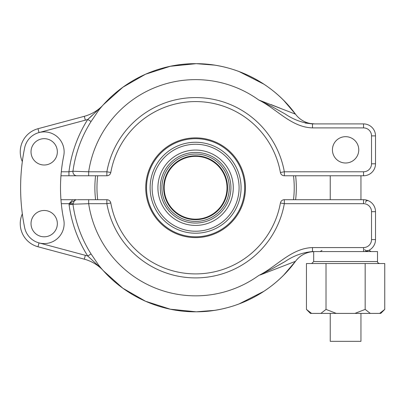 <?xml version="1.0" encoding="UTF-8"?>
<svg xmlns="http://www.w3.org/2000/svg" width="405" height="405" viewBox="0 0 405 405"><rect width="100%" height="100%" fill="white"/><g stroke="black" fill="none" stroke-linecap="round" stroke-linejoin="round"><path stroke-width="0.61" d="M164.182 187.738A31.418 31.418 0 0 0 195.6 219.156A31.418 31.418 0 0 0 227.013 187.738A31.418 31.418 0 0 0 195.6 156.325A31.418 31.418 0 0 0 164.182 187.738A31.418 31.418 0 0 1 195.6 156.325A31.418 31.418 0 0 1 227.013 187.738M152.113 187.738A43.482 43.482 0 0 0 195.6 231.22A43.482 43.482 0 0 0 239.082 187.738A43.482 43.482 0 0 0 195.6 144.256A43.482 43.482 0 0 0 152.113 187.738A43.482 43.482 0 0 1 195.6 144.256A43.482 43.482 0 0 1 239.082 187.738M94.871 187.738A100.729 100.729 0 0 0 95.585 199.706A100.729 100.729 0 0 1 95.585 175.77M296.328 187.738A100.729 100.729 0 0 1 295.615 199.706A100.729 100.729 0 0 0 295.615 175.77M145.734 187.738A49.866 49.866 0 0 0 195.6 237.603A49.866 49.866 0 0 0 245.465 187.738A49.866 49.866 0 0 0 195.6 137.872A49.866 49.866 0 0 0 145.734 187.738A49.866 49.866 0 0 0 195.6 237.603A49.866 49.866 0 0 0 245.465 187.738M98.704 110.251L91.059 121.525L87.758 119.434L92.289 115.445L87.758 119.434A43.882 43.882 0 0 1 85.344 120.158L39.022 132.567A19.946 19.946 0 0 0 24.644 147.845A199.462 199.462 0 0 0 24.644 227.63A19.946 19.946 0 0 0 64.132 223.641A19.946 19.946 0 0 0 63.727 219.652A159.57 159.57 0 0 1 63.727 155.824A19.946 19.946 0 0 0 46.19 131.99A19.946 19.946 0 0 0 24.644 147.845A19.946 19.946 0 0 1 39.022 132.567A19.946 19.946 0 0 0 24.644 147.845M297.898 258.527A23.936 23.936 0 0 1 299.725 256.886A23.936 23.936 0 0 0 297.898 258.527A23.936 23.936 0 0 1 299.725 256.886A23.936 23.936 0 0 0 297.898 258.527A23.936 23.936 0 0 1 299.725 256.886A23.936 23.936 0 0 0 297.898 258.527M314.285 251.566L310.797 251.9A23.936 23.936 0 0 0 302.758 254.801A23.936 23.936 0 0 1 307.547 252.685A23.936 23.936 0 0 0 302.758 254.801A23.936 23.936 0 0 1 309.536 252.148A23.936 23.936 0 0 0 307.547 252.685A23.936 23.936 0 0 1 309.536 252.148L310.797 251.9C304.479 253.054 299.376 256.193 295.498 261.311L295.498 261.311A23.936 23.936 0 0 1 310.797 251.9L309.8 252.087M364.743 199.766L368.332 200.708L364.743 199.766M283.667 275.127L295.498 261.311A124.067 124.067 0 0 1 108.813 276.397L108.813 276.397A124.067 124.067 0 0 0 130.152 293.139A124.067 124.067 0 0 1 110.611 278.124A124.067 124.067 0 0 0 130.152 293.139A124.067 124.067 0 0 1 110.611 278.124A124.067 124.067 0 0 0 130.152 293.139A124.067 124.067 0 0 1 108.813 276.397L103.574 270.95A39.892 39.892 0 0 0 84.311 259.175A39.892 39.892 0 0 1 103.574 270.95L105.285 272.803M154.74 304.884A124.067 124.067 0 0 0 178.696 310.65A124.067 124.067 0 0 1 154.74 304.884A124.067 124.067 0 0 0 178.701 310.65A124.067 124.067 0 0 1 154.74 304.884A124.067 124.067 0 0 0 178.696 310.65A124.067 124.067 0 0 1 154.74 304.884M103.574 104.525L105.285 102.673L103.574 104.525A39.892 39.892 0 0 1 84.311 116.306A39.892 39.892 0 0 0 103.574 104.525A39.892 39.892 0 0 1 84.311 116.306A39.892 39.892 0 0 0 103.574 104.525M108.813 99.078A124.067 124.067 0 0 1 295.498 114.169A23.936 23.936 0 0 0 314.771 123.91L305.167 123.029L312.483 123.91L363.548 123.91A11.968 11.968 0 0 1 375.516 135.877L375.516 163.802A11.968 11.968 0 0 1 363.548 175.77L284.335 175.77A3.989 3.989 0 0 1 280.407 172.489A86.169 86.169 0 0 0 110.793 172.489A3.989 3.989 0 0 1 106.864 175.77L68.946 175.77L68.946 171.781L72.956 171.259L88.675 171.781A108.11 108.11 0 0 1 258.724 99.974L272.044 106.657L285.009 113.906C293.579 119.723 302.738 123.059 312.483 123.91L314.771 123.91L312.483 123.91L312.483 127.899C291.134 127.241 276.807 108.915 258.724 99.974L295.498 114.169A124.067 124.067 0 0 0 108.813 99.078A124.067 124.067 0 0 1 130.152 82.342A124.067 124.067 0 0 0 108.813 99.078A124.067 124.067 0 0 1 130.152 82.342A124.067 124.067 0 0 0 110.611 97.352A124.067 124.067 0 0 1 130.152 82.342A124.067 124.067 0 0 0 108.813 99.078L107.269 100.617M178.696 64.83A124.067 124.067 0 0 0 154.74 70.591A124.067 124.067 0 0 1 178.696 64.83A124.067 124.067 0 0 0 154.735 70.597A124.067 124.067 0 0 1 178.696 64.83A124.067 124.067 0 0 0 154.74 70.591A124.067 124.067 0 0 1 178.696 64.83M57.348 223.641A13.162 13.162 0 0 0 44.185 210.478A13.162 13.162 0 0 0 31.023 223.641A13.162 13.162 0 0 0 44.185 236.809A13.162 13.162 0 0 0 57.348 223.641M57.348 151.834A13.162 13.162 0 0 1 44.185 165.002A13.162 13.162 0 0 1 31.023 151.834A13.162 13.162 0 0 1 44.185 138.672A13.162 13.162 0 0 1 57.348 151.834M369.102 250.199A25.93 25.93 0 0 1 369.198 250.401L371.01 251.566M330.237 313.399L330.237 341.324L360.956 341.324L360.956 313.399M313.683 251.581L313.683 261.539L377.511 261.539L377.511 251.566L312.483 251.566C302.738 252.421 293.579 255.757 285.009 261.574L272.044 268.824L258.724 275.501L272.023 268.834M358.759 149.84A13.162 13.162 0 0 1 345.597 163.007A13.162 13.162 0 0 1 332.429 149.84A13.162 13.162 0 0 1 345.597 136.677A13.162 13.162 0 0 1 358.759 149.84M20.25 223.641A23.936 23.936 0 0 0 37.989 246.761L39.022 242.909L85.344 255.322L84.311 259.175A39.892 39.892 0 0 1 103.574 270.95A39.892 39.892 0 0 0 84.311 259.175A39.892 39.892 0 0 1 103.574 270.95A39.892 39.892 0 0 0 84.311 259.175A39.892 39.892 0 0 1 103.574 270.95A39.892 39.892 0 0 0 84.311 259.175L37.989 246.761A23.936 23.936 0 0 1 22.331 213.875M354.912 313.399L310.433 313.399L306.443 309.41L306.443 263.533L384.75 263.533L384.75 309.41L379.622 313.399L354.912 313.399L365.173 309.41L365.173 263.533M384.75 309.41L380.761 313.399L379.622 313.399M336.282 313.399L326.02 309.41L326.02 263.533M370.302 313.399L365.173 309.41M326.02 309.41L320.887 313.399M311.572 313.399L306.443 309.41M279.06 264.946L285.009 261.574M77.279 199.706L88.675 199.706L88.675 203.695A108.11 108.11 0 0 0 258.724 275.501C276.807 266.561 291.134 248.24 312.483 247.577L363.548 247.577A7.978 7.978 0 0 0 371.527 239.598L371.527 211.673A7.978 7.978 0 0 0 363.548 203.695L284.335 203.695A90.158 90.158 0 0 1 106.864 203.695L88.675 203.695L72.956 204.216A123.743 123.743 0 0 0 91.059 253.95L98.683 265.194C121.844 294.541 158.871 312.225 196.258 311.804C234.854 311.85 272.813 292.537 295.498 261.311L260.263 274.949M310.827 251.895L312.417 251.672M60.953 199.706L76.585 199.706L74.591 200.242L72.956 204.216L69.083 204.738L69.012 203.695L76.175 199.726M88.675 199.706L106.864 199.706A3.989 3.989 0 0 1 110.793 202.991A86.169 86.169 0 0 0 280.407 202.991A3.989 3.989 0 0 1 284.335 199.706L363.548 199.706A11.968 11.968 0 0 1 375.516 211.673L375.516 239.598A11.968 11.968 0 0 1 363.548 251.566A11.968 11.968 0 0 0 375.516 239.598L371.527 239.598M312.483 247.577L312.483 251.566M72.287 200.338L69.012 203.695L61.307 203.695M101.898 269.057L87.758 256.041A127.651 127.651 0 0 1 69.083 204.738M364.647 249.51C365.599 250.872 366.829 251.221 368.332 250.568L366.864 250.619M368.332 200.708C366.768 200.348 365.837 200.956 365.543 202.535M106.991 100.896L106.459 101.447M105.73 102.202L105.366 102.592M88.675 175.77L88.675 171.781L72.956 171.259A3.989 3.908 90 0 0 76.828 175.77L60.953 175.77M39.022 132.567L37.989 128.714A23.936 23.936 0 0 0 22.331 161.6A23.936 23.936 0 0 1 37.989 128.714L84.311 116.306L85.344 120.158M280.037 108.14L270.889 104.541M61.307 171.781L68.946 171.781L72.956 171.259L68.946 171.781A127.651 127.651 0 0 1 87.758 119.434L101.898 106.419M91.059 253.95L87.758 256.041A43.882 43.882 0 0 0 85.344 255.322M227.534 187.738A31.934 31.934 0 0 1 195.6 219.672A31.934 31.934 0 0 1 163.666 187.738A31.934 31.934 0 0 1 195.6 155.803A31.934 31.934 0 0 1 227.534 187.738M160.284 187.738A35.316 35.316 0 0 0 195.6 223.054A35.316 35.316 0 0 0 230.916 187.738A35.316 35.316 0 0 0 195.6 152.422A35.316 35.316 0 0 0 160.284 187.738M161.919 187.738A33.681 33.681 0 0 0 195.6 221.419A33.681 33.681 0 0 0 229.281 187.738A33.681 33.681 0 0 0 195.6 154.057A33.681 33.681 0 0 0 161.919 187.738M157.92 187.738A37.675 37.675 0 0 0 195.6 225.418A37.675 37.675 0 0 0 233.275 187.738A37.675 37.675 0 0 0 195.6 150.063A37.675 37.675 0 0 0 157.92 187.738M150.118 187.738A45.476 45.476 0 0 0 195.6 233.214A45.476 45.476 0 0 0 241.076 187.738A45.476 45.476 0 0 0 195.6 142.261A45.476 45.476 0 0 0 150.118 187.738M97.696 175.77A98.628 98.628 0 0 0 97.696 199.706M293.498 199.706A98.628 98.628 0 0 0 293.498 175.77M146.529 187.738A49.066 49.066 0 0 0 195.6 236.809A49.066 49.066 0 0 0 244.666 187.738A49.066 49.066 0 0 0 195.6 138.672A49.066 49.066 0 0 0 146.529 187.738M108.813 276.397A124.067 124.067 0 0 0 295.498 261.311A23.936 23.936 0 0 1 310.797 251.9A23.936 23.936 0 0 0 302.758 254.801A23.936 23.936 0 0 1 309.536 252.148M368.707 250.401L369.198 250.401M110.793 202.991A3.989 3.989 0 0 0 106.864 199.706L106.864 203.695L110.793 202.991A86.169 86.169 0 0 0 280.407 202.991A3.989 3.989 0 0 1 284.335 199.706L284.335 203.695L280.407 202.991M363.548 203.695L363.548 199.706A11.968 11.968 0 0 1 375.516 211.673L371.527 211.673M363.548 247.577L363.548 251.566M284.335 175.77L284.335 171.781L280.407 172.489A86.169 86.169 0 0 0 110.793 172.489A3.989 3.989 0 0 1 106.864 175.77L106.864 171.781A90.158 90.158 0 0 1 284.335 171.781L363.548 171.781A7.978 7.978 0 0 0 371.527 163.802L371.527 135.877A7.978 7.978 0 0 0 363.548 127.899L312.483 127.899M88.675 171.781L106.864 171.781L110.793 172.489M91.059 121.525A123.743 123.743 0 0 0 72.956 171.259M314.771 123.91A23.936 23.936 0 0 1 295.498 114.169L283.667 100.349M371.527 163.802L375.516 163.802A11.968 11.968 0 0 1 363.548 175.77L363.548 171.781M363.548 127.899L363.548 123.91A11.968 11.968 0 0 1 375.516 135.877L371.527 135.877M72.92 203.695L69.012 203.695M377.743 262.475L378.002 262.855M378.508 263.27L379.505 263.533C377.921 262.951 377.257 262.288 377.511 261.539M103.477 270.844L122.882 288.259L145.491 301.234L170.313 309.202L196.253 311.804L214.382 310.377L196.253 311.804L170.313 309.202L145.491 301.234L122.882 288.259L103.477 270.844L122.882 288.259L145.491 301.239L170.318 309.202L196.258 311.804L214.387 310.377M238.985 303.973L264.004 291.246M103.477 104.632L122.882 87.217L145.491 74.242L170.318 66.278L196.258 63.676L214.387 65.104L196.258 63.676L170.318 66.278L145.491 74.242L122.882 87.217L103.477 104.632L122.882 87.217L145.491 74.242L170.313 66.278L196.253 63.676L214.382 65.104M238.985 71.508L264.004 84.235M330.237 199.706L330.237 175.77M360.956 199.706L360.956 175.77M98.678 110.287C121.844 80.939 158.866 63.251 196.253 63.676C234.849 63.626 272.813 82.939 295.498 114.169M313.683 261.539L311.688 263.533M321.995 250.401L320.178 251.566"/></g></svg>
